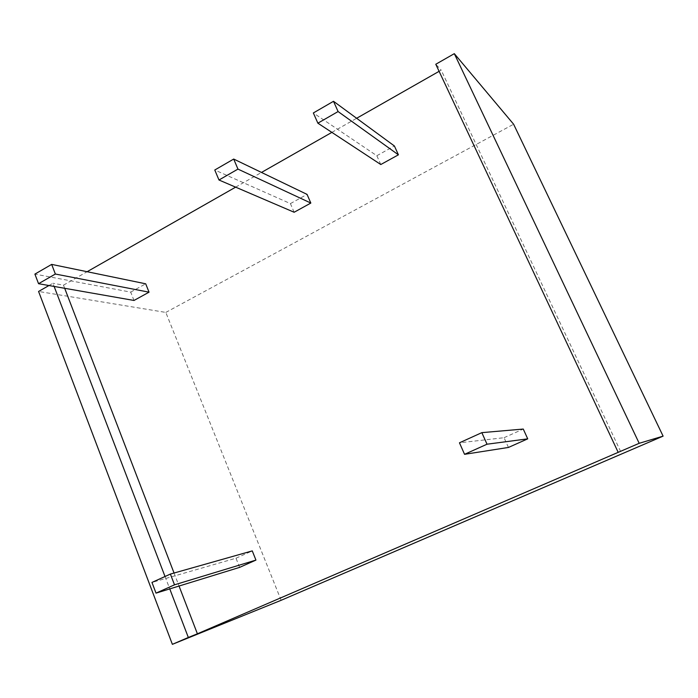 <?xml version="1.0" encoding="UTF-8"?>
<svg xmlns="http://www.w3.org/2000/svg" width="698" height="698" viewBox="0 0 698 698"><rect width="100%" height="100%" fill="white"/><g stroke="black" fill="none" stroke-linecap="round" stroke-linejoin="round"><path stroke-width="0.52" stroke-dasharray="3.49 2.62" d="M48.947 285.526L52.917 283.257L54.13 286.433M165.016 576.504L169.762 588.903M281.128 600.297L165.81 312.416L38.582 291.459M64.687 288.291L63.483 285.159L52.917 283.257M174.046 573.032L179.046 586.041M165.81 312.416L513.615 124.227M63.483 285.159L87.11 271.714M235.636 187.151L261.488 172.441M331.873 132.376L356.634 118.276M439.103 71.327L441.188 70.14L435.779 64.26M620.653 451.554L441.188 70.14M508.449 447.444L504.052 437.698L459.459 442.802M504.052 437.698L523.264 429.052M239.623 567.378L235.994 558.208L151.963 582.429M235.994 558.208L252.266 550.897M133.999 300.463L130.701 292.113L34.9 274.105M130.701 292.113L145.699 283.807M294.137 212.253L290.412 203.607L214.775 170.007M290.412 203.607L307.05 194.384M380.794 164.527L376.824 155.715L313.35 112.963M376.824 155.715L394.396 145.978"/><path stroke-width="1.05" d="M169.762 588.903L188.329 637.466L172.371 644.341L38.582 291.459L48.947 285.526M54.13 286.433L165.016 576.504M179.046 586.041L197.394 633.801L188.329 637.466M639.185 443.309L618.192 452.348L435.779 64.26L454.311 53.659L639.185 443.309L663.1 436.137L281.128 600.297L172.371 644.341M64.687 288.291L174.046 573.032M618.192 452.348L197.394 633.801M454.311 53.659L513.615 124.227L663.1 436.137M87.11 271.714L235.636 187.151M261.488 172.441L331.873 132.376M356.634 118.276L439.103 71.327M481.838 432.647L523.264 429.052L527.723 438.85L487.021 444.207L464.554 454.319L459.459 442.802L481.838 432.647L487.021 444.207M527.723 438.85L508.449 447.444L464.554 454.319M170.382 574.07L252.266 550.897L255.939 560.093L174.509 584.819L156.02 593.134L151.963 582.429L170.382 574.07L174.509 584.819M255.939 560.093L239.623 567.378L156.02 593.134M51.669 264.394L145.699 283.807L149.04 292.174L55.36 274.035L38.547 283.702L34.9 274.105L51.669 264.394L55.36 274.035M149.04 292.174L133.999 300.463L38.547 283.702M233.699 159.057L307.05 194.384L310.828 203.057L237.957 169.099L218.98 180.005L214.775 170.007L233.699 159.057L237.957 169.099M310.828 203.057L294.137 212.253L218.98 180.005M333.504 101.297L394.396 145.978L398.418 154.816L338.094 111.558L317.878 123.18L313.35 112.963L333.504 101.297L338.094 111.558M398.418 154.816L380.794 164.527L317.878 123.18"/></g></svg>
